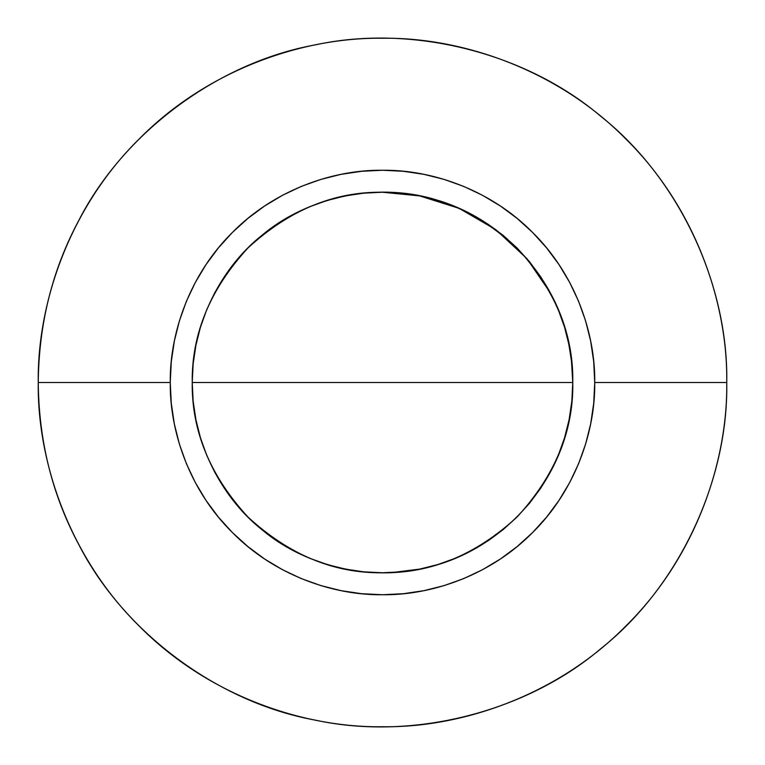 <?xml version="1.0" encoding="UTF-8"?>
<svg xmlns="http://www.w3.org/2000/svg" width="765" height="765" viewBox="0 0 765 765"><rect width="100%" height="100%" fill="white"/><g stroke="black" fill="none" stroke-linecap="round" stroke-linejoin="round"><path stroke-width="1.15" d="M38.25 382.5C38.814 441.252 52.364 495.347 78.9 544.776C123.825 632.578 218.283 702.624 315.343 720.133C411.713 741.103 525.785 712.531 600.888 648.605C678.239 587.415 728.51 481.109 726.75 382.5C728.51 283.892 678.239 177.585 600.888 116.395C525.785 52.469 411.713 23.897 315.343 44.867C218.283 62.376 123.825 132.422 78.9 220.224C52.364 269.653 38.814 323.748 38.25 382.5C37.141 463.227 70.61 558.632 139.077 625.923C206.368 694.39 301.773 727.859 382.5 726.75C463.227 727.859 558.632 694.39 625.923 625.923C694.39 558.632 727.859 463.227 726.75 382.5C727.859 301.773 694.39 206.368 625.923 139.077C558.632 70.61 463.227 37.141 382.5 38.25C301.773 37.141 206.368 70.61 139.077 139.077C70.61 206.368 37.141 301.773 38.25 382.5L170.26 382.5C169.581 432.273 190.208 491.092 232.426 532.574C273.908 574.792 332.727 595.419 382.5 594.74C432.273 595.419 491.092 574.792 532.574 532.574C574.792 491.092 595.419 432.273 594.74 382.5L726.75 382.5L594.74 382.5L593.716 361.692L590.666 341.094L585.598 320.889L578.589 301.276L569.676 282.448L558.976 264.585L546.564 247.86L532.574 232.426L517.14 218.436L500.415 206.024L482.552 195.324L463.724 186.411L444.111 179.402L423.906 174.334L403.308 171.284L382.5 170.26L361.692 171.284L341.094 174.334L320.889 179.402L301.276 186.411L282.448 195.324L264.585 206.024L247.86 218.436L232.426 232.426L218.436 247.86L206.024 264.585L195.324 282.448L186.411 301.276L179.402 320.889L174.334 341.094L171.284 361.692L170.26 382.5L171.284 403.308L174.334 423.906L179.402 444.111L186.411 463.724L195.324 482.552L206.024 500.415L218.436 517.14L232.426 532.574L247.86 546.564L264.585 558.976L282.448 569.676L301.276 578.589L320.889 585.598L341.094 590.666L361.692 593.716L382.5 594.74L403.308 593.716L423.906 590.666L444.111 585.598L463.724 578.589L482.552 569.676L500.415 558.976L517.14 546.564L532.574 532.574L546.564 517.14L558.976 500.415L569.676 482.552L578.589 463.724L585.598 444.111L590.666 423.906L593.716 403.308L594.74 382.5C595.419 332.727 574.792 273.908 532.574 232.426C491.092 190.208 432.273 169.581 382.5 170.26C332.727 169.581 273.908 190.208 232.426 232.426C190.208 273.908 169.581 332.727 170.26 382.5L38.25 382.5M572.765 382.5L192.235 382.5L193.153 363.853L195.888 345.378L200.43 327.267L206.722 309.691L214.707 292.813L224.298 276.796L235.429 261.802L247.965 247.965L261.802 235.429L276.796 224.298L292.813 214.707L309.691 206.722L327.267 200.43L345.378 195.888L363.853 193.153L382.5 192.235L401.147 193.153L419.622 195.888L437.733 200.43L455.309 206.722L472.187 214.707L488.204 224.298L503.198 235.429L517.035 247.965L529.571 261.802L540.702 276.796L550.293 292.813L558.278 309.691L564.57 327.267L569.112 345.378L571.847 363.853L572.765 382.5L571.847 401.147L569.112 419.622L564.57 437.733L558.278 455.309L550.293 472.187L540.702 488.204L529.571 503.198L517.035 517.035L503.198 529.571L488.204 540.702L472.187 550.293L455.309 558.278L437.733 564.57L419.622 569.112L401.147 571.847L382.5 572.765L363.853 571.847L345.378 569.112L327.267 564.57L309.691 558.278L292.813 550.293L276.796 540.702L261.802 529.571L247.965 517.035L235.429 503.198L224.298 488.204L214.707 472.187L206.722 455.309L200.43 437.733L195.888 419.622L193.153 401.147L192.235 382.5C191.26 437.006 219.048 495.758 261.802 529.571C303.313 564.905 366.359 580.692 419.622 569.112C506.105 553.028 574.658 471.46 572.765 382.5C574.658 293.54 506.105 211.972 419.622 195.888C366.359 184.308 303.313 200.095 261.802 235.429C219.048 269.242 191.26 327.994 192.235 382.5C191.585 431.058 210.155 475.907 247.965 517.035C289.094 554.845 333.942 573.415 382.5 572.765C431.058 573.415 475.907 554.845 517.035 517.035C554.845 475.907 573.415 431.058 572.765 382.5C573.415 333.942 554.845 289.094 517.035 247.965C475.907 210.155 431.058 191.585 382.5 192.235C333.942 191.585 289.094 210.155 247.965 247.965C210.155 289.094 191.585 333.942 192.235 382.5L572.765 382.5L571.379 359.598L568.395 341.974M428.936 567.008L419.622 569.112L392.349 572.507M382.5 192.235L419.622 195.888L459.124 208.348L495.844 229.682L526.903 258.618L550.293 292.813L557.761 308.438M559.999 313.994L560.305 314.788"/></g></svg>
